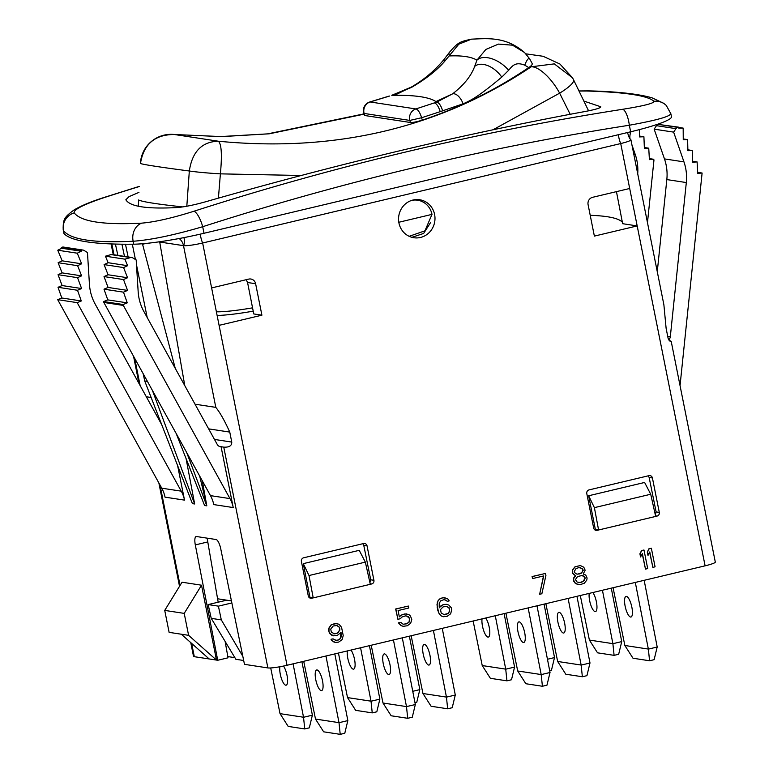 <?xml version="1.0" encoding="UTF-8"?>
<svg xmlns="http://www.w3.org/2000/svg" width="773" height="773" viewBox="0 0 773 773"><rect width="100%" height="100%" fill="white"/><g stroke="black" fill="none" stroke-linecap="round" stroke-linejoin="round"><path stroke-width="1.16" d="M191.656 643.416L194.313 656.692L209.174 658.954L181.297 634.218L188.602 635.329L184.216 613.385L201.521 585.2L216.479 660.074L217.725 660.268L195.308 544.907A9.228 2.763 76.6 0 1 196.129 536.539A9.228 2.763 76.6 0 1 196.468 536.52L216.054 539.515A9.228 2.763 76.6 0 1 220.74 548.791L244.471 664.345L267.873 667.92A15.373 1.768 168.7 0 0 287.015 665.273L705.102 565.826A15.373 1.768 168.7 0 0 715.305 562.077L671.206 341.366L670.645 341.676M207.125 538.153L218.179 602.206M217.725 660.268L228.025 657.813L225.127 641.435M655.668 516.412L657.05 516.084A3.073 2.908 -81.3 0 0 659.301 512.412L652.422 477.975A3.073 2.908 -81.3 0 0 648.972 475.656L589.036 489.908A3.073 2.908 -81.3 0 0 586.784 493.58L593.664 528.027A3.073 2.908 -81.3 0 0 597.114 530.336L655.668 516.432L650.721 494.247L594.389 507.648L588.659 495.764L595.374 529.515L594.611 529.698M655.301 514.789L656.122 511.929L649.146 477.472L648.238 475.83M365.349 562.126L309.007 575.527L313.21 597.887L370.286 584.311L365.349 562.126L359.232 550.337L303.277 563.643L309.992 597.394L309.229 597.577M369.919 582.668L370.74 579.808L363.764 545.351L362.856 543.709M669.225 340.719L671.206 341.366M630.961 131.719A12.3 11.653 98.7 0 0 630.024 138.908M627.434 132.55L629.464 138.251L630.826 139.652A15.373 1.768 168.7 0 1 630.923 139.807A15.373 1.768 168.7 0 1 620.719 143.556A9.856 2.947 76.6 0 1 618.419 134.695M670.645 113.399C671.293 116.182 657.523 120.124 629.338 125.236A3059.003 2897.523 98.7 0 0 202.7 226.711L204.004 233.272A61.492 7.063 168.7 0 1 133.739 244.191A461.152 52.989 -11.3 0 1 64.024 233.543A61.492 7.063 168.7 0 1 63.811 233.117L63.444 230.596A15.373 15.199 -36.9 0 1 74.198 212.875C73.474 209.657 83.445 204.565 104.123 197.608A3074.376 2912.084 -81.3 0 1 139.237 186.554M204.004 233.272L630.652 131.787L629.338 125.236A15.373 4.725 -98.9 0 0 622.555 109.302A3074.376 2912.084 98.7 0 0 193.772 211.29C172.128 218.102 154.735 222.064 141.585 223.155C103.437 225.078 80.981 221.648 74.198 212.875M578.948 90.943L588.688 90.856C617.453 91.591 638.575 93.92 652.074 97.852L663.707 103.292L666.258 105.408L670.858 113.747L671.457 116.762A61.492 7.063 168.7 0 1 630.652 131.787M578.996 91.05L586.552 91.011C625.309 92.18 647.764 95.61 653.929 101.292C654.393 103.215 643.938 105.882 622.555 109.302M193.772 211.29A15.373 4.454 -107.8 0 1 202.7 226.711C173.973 235.147 150.783 239.988 133.149 241.244C93.765 243.147 70.527 239.591 63.444 230.596L64.024 233.543M583.857 101.079L600.747 106.761C600.988 107.901 595.625 109.515 584.668 111.583C464.051 133.893 337.994 163.876 206.488 201.531C194.168 205 184.322 207.009 176.94 207.56C146.88 209.164 129.854 206.565 125.854 199.763L129.072 196.603L138.947 192.38M194.313 656.692A15.373 1.768 168.7 0 1 193.501 656.306L190.776 642.624M208.642 428.86L229.765 432.088C224.701 420.821 220.054 412.579 215.812 407.371L195.028 404.202M131.719 257.486A3.073 2.908 98.7 0 1 132.743 257.863L136.183 259.96L138.164 291.692A46.119 43.684 -81.3 0 0 143.904 311.567L217.261 444.475A4.609 4.367 98.7 0 0 221.078 446.717L233.233 507.561A30.746 29.123 -81.3 0 0 229.968 498.604L123.342 305.432L123.158 304.523L127.265 302.852L123.487 292.155L127.564 290.416L123.516 279.555L127.564 277.739L123.583 267.574L127.603 265.69L124.917 259.168L130.531 257.564L111.041 254.588A3.073 2.908 -81.3 0 1 112.23 254.51L131.719 257.486A3.073 2.908 98.7 0 0 130.531 257.564M221.078 446.717L223.755 447.132L267.873 667.92M201.521 585.2L182.032 582.224L164.726 610.409L169.113 632.353L181.297 634.218M177.616 465.568L184.515 500.121A30.746 29.123 98.7 0 0 181.249 491.164L161.76 488.188L57.695 299.663L61.801 297.991L58.023 287.295L62.101 285.556L58.052 274.695L62.101 272.879L58.12 262.714L62.14 260.83L57.782 250.22L61.763 248.259L61.396 247.418L81.812 250.123L62.323 247.147A3.073 2.908 -81.3 0 1 63.512 247.08L83.001 250.056A3.073 2.908 98.7 0 0 81.812 250.123M151.15 397.496L146.31 396.762M143.169 373.678L144.725 380.983L192.409 503.638L194.651 503.977L186.09 458.631M176.167 433.45L204.565 505.494L206.806 505.832L202.304 480.816M159.653 241.756L184.786 385.64M629.695 188.486L637.184 225.919L594.369 236.103L588.089 204.652A6.145 5.826 -81.3 0 1 592.601 197.308L629.695 188.486L620.719 143.556L202.642 243.002A15.373 1.768 168.7 0 1 183.501 245.65A12.3 11.653 98.7 0 0 179.201 238.519M142.425 243.746L175.258 368.383M199.695 476.091L206.806 505.832L186.651 452.456M132.318 244.2L135.42 259.496M136.483 264.743L147.208 317.558M152.407 390.413L194.651 503.977M144.725 380.983L147.421 381.389M115.419 244.065L117.844 255.37M622.352 222.228A307.441 35.326 -11.3 0 0 590.214 215.3M705.102 565.826L637.184 225.919L622.642 223.697L616.448 191.636M200.333 234.122A9.856 2.947 76.6 0 0 202.642 243.002L219.097 325.356L261.902 315.181L253.757 313.935L247.563 282.503L246.181 279.7M417.758 199.56L423.15 202.072M430.513 222.663L423.652 233.436L411.941 237.321M211.618 287.923L248.713 279.101A6.145 5.826 -81.3 0 1 255.621 283.73L261.902 315.181M229.765 432.088L231.755 442.079C231.881 445.75 229.214 447.441 223.755 447.132M215.812 407.371L183.501 245.65A9.856 9.344 98.7 0 0 183.858 237.63M398.936 222.982A19.219 18.204 -81.3 0 1 419.671 199.743A19.219 18.204 -81.3 0 1 434.61 214.498A19.219 18.204 -81.3 0 1 413.864 237.736A19.219 18.204 -81.3 0 1 398.936 222.982M333.066 638.865L331.028 639.271L331.627 640.373L335.327 642.46L338.719 642.073L342.091 639.609L343.222 635.619L341.569 627.318L339.018 624.207L335.009 623.502L331.404 624.777L329.008 628.236L328.979 631.966L331.54 635.087L333.617 635.831L337.376 635.358L341.038 632.411L341.173 636.933L339.724 639.348L336.487 640.537L333.066 638.865L331.221 639.3L333.25 641.716L335.327 642.46M336.931 623.453L331.211 624.739L328.815 628.207L328.467 630.362L329.916 633.744L333.617 635.831M340.883 632.585L340.478 638.266L338.497 639.976L335.269 640.392M406.743 615.926L409.526 618.535L409.052 621.956L406.704 623.753L403.071 624.236M400.82 622.333L398.414 622.825L400.887 625.55L403.168 626.323L407.294 625.763L410.666 623.299L411.796 619.308L410.357 615.926L408.927 614.612L404.926 613.907L400.955 615.269L399.351 616.893L398.085 610.564L408.772 608.022L408.376 606.051L395.844 609.027L397.902 619.299L400.482 618.69L401.718 617.154L405.323 615.878L408.144 616.458L409.719 618.564L409.246 621.985L406.907 623.782L403.139 624.265L400.82 622.333L398.607 622.854L401.081 625.579L403.168 626.323M406.849 613.859L402.52 614.4L399.312 616.699M408.376 606.051L395.65 608.998L397.902 619.299M444.948 599.78L447.354 601.336L449.2 600.892L448.591 599.8L447.171 598.476L442.977 597.742L439.74 598.93L438.136 600.553L436.996 604.544L438.658 612.844L441.209 615.965L443.489 616.738L447.248 616.255L450.62 613.801L451.751 609.8L451.355 607.829L448.881 605.104L446.61 604.331L442.842 604.815L439.335 607.578M545.525 573.431L532.066 576.552L532.655 578.562L543.709 575.933L539.651 594.273L541.863 593.751L545.922 575.402L545.525 573.431L532.259 576.59L532.655 578.562M543.496 575.982L539.651 594.273M580.368 565.556L575.006 566.754L572.532 569.827L572.426 573.16L575.643 575.711L573.74 577.817L573.634 581.151L576.117 583.876L580.31 584.61L584.282 583.248L586.765 580.175L587.103 578.02L585.731 575.044L583.209 573.981L585.151 570.213L583.789 567.227L580.368 565.556L575.199 566.783L572.725 569.856L572.387 572.01L573.672 574.6L575.837 575.74L573.943 577.846L573.595 579.992L574.967 582.977L578.388 584.649M643.986 550.009L641.58 550.511L639.918 553.797L640.546 556.956L642.402 553.7L645.484 569.102L647.697 568.58L643.986 550.009L641.774 550.54L640.112 553.826L640.749 556.985M642.266 553.97L645.484 569.102M651.359 548.26L648.953 548.753L647.291 552.048L647.919 555.207L649.774 551.941L652.856 567.353L655.069 566.822L651.359 548.26L649.146 548.782L647.484 552.077L648.122 555.236M649.639 552.212L652.856 567.353M370.286 584.291L371.668 583.963L370.161 583.731M309.992 597.394L313.162 597.877L311.732 598.215A3.073 2.908 -81.3 0 1 308.282 595.906L301.402 561.459A3.073 2.908 -81.3 0 1 303.654 557.787L363.59 543.535A3.073 2.908 -81.3 0 1 367.04 545.844L373.919 580.291A3.073 2.908 -81.3 0 1 371.668 583.963M670.384 340.903C670.848 342.391 670.094 341.521 668.104 338.294L666.113 328.293L663.891 304.794L630.923 139.807M668.655 339.878A4.609 4.367 98.7 0 0 670.317 336.719L686.318 182.554L666.828 179.578A46.119 43.684 98.7 0 0 664.461 158.9L654.151 129.149L656.48 125.68A3.073 2.908 -81.3 0 1 658.374 124.405L678.81 127.197L678.8 128.134L683.168 128.105L683.255 139.729L687.622 139.623L687.883 150.677L692.25 150.484L692.724 162.195L697.091 161.924L697.739 173.374L702.106 173.026L680.047 385.611M657.272 271.642L666.828 179.578M658.374 124.405L677.863 127.381A3.073 2.908 98.7 0 0 675.969 128.656L673.641 132.125L683.95 161.876A46.119 43.684 -81.3 0 1 686.318 182.554M677.863 127.381L678.81 127.197M678.81 127.439L683.168 128.105M683.245 138.956L687.622 139.623M687.864 149.817L692.25 150.484M692.685 161.257L697.091 161.924M697.681 172.35L702.106 173.026M654.151 129.149L673.641 132.125M339.965 628.942L338.381 632.633L334.777 633.908L331.356 632.237L330.718 629.077L333.192 626.004L336.96 625.521L339.202 627.058L339.83 630.217M339.637 630.188L337.163 633.261L333.559 633.763M336.796 625.502L338.999 627.029L339.762 628.913M441.209 615.965L443.489 616.738M439.789 614.641L441.402 615.994M438.658 612.844L439.982 614.67M437.74 610.168L438.851 612.873M437.18 607.404L437.933 610.197M436.996 604.544L437.383 607.433M437.344 602.399L437.189 604.573M438.136 600.553L437.537 602.428M439.74 598.93L438.33 600.582M441.499 598.099L439.934 598.959M442.977 597.742L441.702 598.128M445.093 597.732L443.171 597.771M446.185 600.292L447.354 601.336M441.083 605.645L439.383 607.781L439.219 606.989L439.248 603.259L440.697 600.843L443.934 599.664L446.388 600.321M442.842 604.815L441.277 605.674M444.688 604.37L443.035 604.844M446.804 604.36L444.881 604.399M448.987 607.568L449.702 611.124L448.253 613.53L444.639 614.806L441.219 613.134L440.513 609.578L443.064 606.902L446.833 606.419L449.596 608.66M449.403 608.631L449.509 611.095L448.06 613.501L443.431 614.661M446.659 606.409L448.794 607.539M580.281 582.542L577.102 582.059L575.441 579.557L577.547 576.571L581.972 575.518L585.026 577.276L584.465 580.31L581.76 582.195L578.629 582.475M578.842 567.575L582.098 568.455L583.238 570.252L581.499 573.151L577.073 574.204L575.363 573.373L574.233 571.566L575.962 568.677L578.842 567.575M581.876 575.518L583.402 575.933L585.064 578.436L582.958 581.422L580.088 582.513M580.252 567.614L582.881 569.43L582.542 571.585L579.905 573.866L577.016 574.175M650.721 494.247L644.614 482.458L588.659 495.764M595.374 529.515L598.544 529.998M594.389 507.648L598.592 530.007M594.485 529.573L595.017 529.602M309.103 597.452L309.635 597.481M234.876 657.659L227.803 656.577M242.819 656.325L221.31 619.888L211.242 618.352L235.871 659.301L243.679 660.49M221.31 619.888L218.401 606.148L231.861 602.95M211.242 618.352L208.169 604.583L226.721 600.177L217.571 598.775M226.721 600.177L231.436 600.892M208.169 604.583L218.401 606.148M209.174 658.954L216.479 660.074L188.602 635.329M184.216 613.385L164.726 610.409M529.766 58.99A9.778 2.416 106.9 0 0 529.679 58.825L532.201 63.579C532.462 64.565 531.312 65.898 528.732 67.57C495.706 89.919 460.225 107.447 422.29 120.124C416.831 121.825 412.879 122.617 410.424 122.492L364.643 115.496L363.6 113.1A9.228 1.556 165.4 0 0 364.102 113.438A9.228 8.735 -81.3 0 1 370.132 101.968A9.228 2.135 73 0 0 369.823 101.968A9.228 9.228 0 0 0 363.6 113.1M410.424 122.492L409.845 120.424L421.614 117.738A1197 162.195 -15.1 0 0 440.224 111.641L463.075 103.814C471.433 100.171 478.187 96.809 501.774 77.107L508.653 70.285C512.567 65.502 515.784 61.589 524.761 65.183L528.732 67.57M471.549 39.143L458.814 44.177L444.272 61.782C436.494 70.681 425.498 79.261 411.265 87.533L391.776 95.292A9.257 1.759 74.9 0 1 392.037 95.301L394.588 95.272C415.526 95.108 429.315 97.214 435.933 101.582L436.677 102.123L452.591 93.852C463.839 85.127 471.192 75.976 474.661 66.42L476.941 60.159L485.898 49.424L498.479 44.1L512.538 45.192L524.538 52.516L529.582 58.7M391.776 95.292L411.11 87.204C424.077 79.754 435.189 70.324 444.446 58.922L449.248 52.545C458.563 41.723 459.896 41.8 471.482 39.152L471.472 39.152C488.236 38.505 505.784 36.399 524.538 52.516L529.679 58.825A9.778 2.416 106.9 0 0 524.761 65.183M449.248 52.545A23.316 4.967 51.6 0 0 449.345 55.946C462.157 55.405 471.356 56.816 476.941 60.159A23.316 13.373 37.9 0 1 508.653 70.285M474.661 66.42A20.571 12.552 44.6 0 1 501.774 77.107M435.933 101.582L452.591 93.852A11.643 6.155 66.2 0 1 463.075 103.814M364.643 115.496L364.102 113.438L409.845 120.424A9.228 8.735 -81.3 0 1 415.874 108.945A1187.782 160.939 -15.1 0 0 434.329 102.896L436.677 102.123A9.257 3.652 73.2 0 1 442.6 110.897M411.11 87.204L394.588 95.272M444.446 58.922A20.571 4.155 57.8 0 0 444.272 61.782M389.534 96.055A1187.782 160.939 -15.1 0 0 370.132 101.968L415.874 108.945A9.228 3.218 71.9 0 1 421.614 117.738L422.29 120.124M530.713 66.082L531.215 66.797C439.963 127.787 335.666 152.59 218.324 141.217L174.36 134.502L221.793 136.608L269.236 133.806L363.88 114.211M570.174 114.288L559.633 93.166L492.971 129.796M301.151 175.5L220.392 173.857L218.411 198.13M411.767 200.371A18.446 17.47 -81.3 0 1 417.652 200.207L414.512 199.734M573.469 79.629A30.746 6.628 154.2 0 1 573.518 79.706L573.518 79.706A30.746 6.628 154.2 0 1 559.633 93.166A30.746 11.779 -124 0 0 531.215 66.797L554.318 63.879L572.522 77.841L573.469 79.629M182.805 206.913A307.441 10.3 -177 0 1 138.657 199.994L138.425 206.256M186.815 206.236L189.327 170.997C192.235 151.643 201.898 141.71 218.324 141.217C221.503 143.826 222.189 154.706 220.392 173.857A30.746 1.739 -176.1 0 1 189.327 170.997C160.697 167.258 144.406 164.765 140.473 163.538C143.536 144.203 154.832 134.531 174.36 134.502L220.344 136.579L267.651 133.874L363.812 113.921M417.652 200.207A18.446 17.47 -81.3 0 1 431.991 214.372L424.947 230.827L409.323 236.258M431.991 214.372L398.8 222.266M309.007 575.527L303.277 563.643M613.066 587.722L624.855 645.484L648.354 649.069L635.309 582.427M625.135 606.196A10.609 3.179 76.6 0 1 626.043 596.389A10.609 3.179 76.6 0 1 631.86 607.22A10.609 3.179 76.6 0 1 630.952 617.028A10.609 3.179 76.6 0 1 625.135 606.196M624.874 645.523L633.01 658.238L649.571 660.77L654.132 659.688L657.195 646.962L644.16 580.32M649.571 660.77L648.354 649.069M648.363 649.117L657.195 647.011M545.864 603.703L557.652 661.466L581.141 665.051L568.107 598.418M557.922 622.178A10.609 3.179 76.6 0 1 558.831 612.371A10.609 3.179 76.6 0 1 564.648 623.202A10.609 3.179 76.6 0 1 563.739 633.01A10.609 3.179 76.6 0 1 557.922 622.178M557.652 661.466L565.797 674.23L582.359 676.752L586.929 675.67L589.992 662.954L576.948 596.312M582.359 676.752L581.141 665.051M581.161 665.099L589.992 663.002M505.909 613.211L517.697 670.974L541.187 674.558L528.152 607.916M517.978 631.686A10.609 3.179 76.6 0 1 518.876 621.879A10.609 3.179 76.6 0 1 524.693 632.71A10.609 3.179 76.6 0 1 523.785 642.518A10.609 3.179 76.6 0 1 517.978 631.686M517.697 670.974L525.843 683.728L542.414 686.26L546.975 685.168L550.038 672.452L537.003 605.81M542.414 686.26L541.187 674.558M541.206 674.597L550.038 672.5M411.159 635.744L422.947 693.507L446.446 697.091L433.402 630.449M423.227 654.219A10.609 3.179 76.6 0 1 424.135 644.411A10.609 3.179 76.6 0 1 429.952 655.243A10.609 3.179 76.6 0 1 429.044 665.051A10.609 3.179 76.6 0 1 423.227 654.219M422.947 693.507L431.102 706.261L447.664 708.793L452.224 707.71L455.287 694.985L442.253 628.352M447.664 708.793L446.446 697.091M446.456 697.14L455.287 695.033M371.214 645.242L382.993 703.005L406.492 706.599L393.447 639.957M383.273 663.717A10.609 3.179 76.6 0 1 384.181 653.919A10.609 3.179 76.6 0 1 389.998 664.751A10.609 3.179 76.6 0 1 389.09 674.549A10.609 3.179 76.6 0 1 383.273 663.717M382.993 703.005L391.148 715.769L407.709 718.301L412.28 717.209L415.333 704.493L402.298 637.851M407.709 718.301L406.492 706.599L415.333 704.541M303.721 661.302L315.5 719.064L338.999 722.649L325.955 656.006M315.78 679.776A10.609 3.179 76.6 0 1 316.688 669.969A10.609 3.179 76.6 0 1 322.505 680.8A10.609 3.179 76.6 0 1 321.597 690.608A10.609 3.179 76.6 0 1 315.78 679.776M315.5 719.064L323.655 731.818L340.217 734.35L344.787 733.268L347.84 720.542L334.806 653.9M340.217 734.35L338.999 722.649M339.009 722.697L347.84 720.591M270.714 667.959L280.029 713.643L303.528 717.238L293.083 663.833M283.478 666.055A10.609 3.179 76.6 0 1 287.034 675.38A10.609 3.179 76.6 0 1 286.126 685.187A10.609 3.179 76.6 0 1 280.309 674.356A10.609 3.179 76.6 0 1 279.913 666.751M280.029 713.643L288.184 726.407L304.746 728.939L309.316 727.847L312.379 715.131L301.924 661.727M304.746 728.939L303.528 717.238M303.547 717.276L312.379 715.18M338.439 653.04L347.521 697.594L371.021 701.179L360.576 647.774M351.01 650.054A10.609 3.179 76.6 0 1 354.527 659.33A10.609 3.179 76.6 0 1 353.619 669.138A10.609 3.179 76.6 0 1 347.802 658.306A10.609 3.179 76.6 0 1 347.367 650.914M347.521 697.594L355.677 710.348L372.238 712.88L376.809 711.798L379.872 699.072L369.417 645.668M372.238 712.88L371.021 701.179M371.04 701.227L379.872 699.121M414.985 702.715L416.763 702.29L419.826 689.574L409.371 636.169M412.753 691.304L419.826 689.622M473.134 620.999L482.226 665.553L505.726 669.138L495.271 615.733M485.705 618.014A10.609 3.179 76.6 0 1 489.232 627.29A10.609 3.179 76.6 0 1 488.323 637.097A10.609 3.179 76.6 0 1 482.507 626.265A10.609 3.179 76.6 0 1 482.062 618.883M482.226 665.553L490.382 678.317L506.943 680.839L511.504 679.757L514.567 667.041L504.122 613.636M506.943 680.839L505.726 669.138M505.735 669.186L514.567 667.089M549.69 670.674L551.458 670.249L554.521 657.533L544.076 604.128M547.458 659.263L554.521 657.581M580.301 595.51L589.384 640.063L612.883 643.658L602.438 590.253M592.862 592.524A10.609 3.179 76.6 0 1 596.389 601.8A10.609 3.179 76.6 0 1 595.481 611.607A10.609 3.179 76.6 0 1 589.664 600.776A10.609 3.179 76.6 0 1 589.219 593.393M589.384 640.063L597.539 652.827L614.1 655.349L618.671 654.267L621.734 641.6L611.279 588.147M614.1 655.349L612.883 643.658M612.902 643.696L621.734 641.6M233.233 507.561L213.744 504.585A30.746 29.123 98.7 0 0 210.478 495.628L103.853 302.456L103.669 301.547L107.776 299.876L103.997 289.179L108.075 287.44L104.026 276.579L108.075 274.763L104.094 264.598L108.114 262.714L105.437 256.192L111.041 254.588M105.437 256.192L124.917 259.168M103.853 302.456L123.342 305.432M103.669 301.547L123.158 304.523M107.776 299.876L127.265 302.852M103.997 289.179L123.487 292.155M108.075 287.44L127.564 290.416M104.026 276.579L123.516 279.555M108.075 274.763L127.564 277.739M104.094 264.598L123.583 267.574M108.114 262.714L127.603 265.69M639.368 129.622L639.542 136.937L643.909 136.753L644.382 148.455L648.75 148.194L649.397 159.634L653.765 159.286L653.948 160.204L647.474 222.595M631.966 145.024L635.232 154.436A46.119 43.684 -81.3 0 1 637.715 173.78M643.909 136.753L639.522 136.077M648.75 148.194L644.344 147.517M653.765 159.286L649.339 158.61M125.477 244.21L128.115 256.945M160.484 421.507L159.924 421.42M161.702 424.648L95.185 304.127A46.119 43.684 -81.3 0 1 89.436 284.251L87.465 252.52L84.025 250.423A3.073 2.908 98.7 0 0 83.001 250.056M80.885 250.394L81.252 251.235L77.271 253.196L81.629 263.806L77.609 265.69L81.59 275.855L77.542 277.671L81.59 288.532L77.513 290.271L81.291 300.968L77.184 302.639L181.249 491.164M61.396 247.418L62.323 247.147M81.252 251.235L61.763 248.259M77.271 253.196L57.782 250.22M81.629 263.806L62.14 260.83M77.609 265.69L58.12 262.714M81.59 275.855L62.101 272.879M77.542 277.671L58.052 274.695M81.59 288.532L62.101 285.556M77.513 290.271L58.023 287.295M81.291 300.968L61.801 297.991M77.184 302.639L57.695 299.663M184.515 500.121L165.026 497.155A30.746 29.123 98.7 0 0 161.76 488.188M195.308 544.907L207.531 541.999M588.688 90.856A15.373 13.006 91.6 0 0 586.552 91.011M666.258 105.408A15.373 15.276 133.7 0 0 653.929 101.292M133.739 244.191L133.149 241.244A15.373 13.073 -92.9 0 1 141.585 223.155M63.202 230.103C63.028 219.358 63.908 217.484 73.995 210.005C80.991 205.811 90.808 201.695 103.466 197.656A15.373 4.454 72.2 0 1 104.123 197.608M160.001 485.009L180.07 585.422M111.834 243.949L113.998 254.781M134.695 358.324L140.135 385.572M183.501 245.65L159.789 242.036M159.827 242.268A13.692 3.691 -15.4 0 0 158.707 241.891M145.43 243.485A13.692 3.691 -15.4 0 0 142.628 244.403M217.116 315.471A56.844 6.532 -11.3 0 0 253.206 311.161M219.097 325.356L287.015 665.273M670.317 336.719L667.717 336.323M656.48 125.68L675.969 128.656M683.95 161.876L664.461 158.9M247.563 282.503L255.621 283.73M657.05 516.084L655.543 515.852M597.114 530.336L595.055 530.027M652.422 477.975L649.146 477.472M659.301 512.412L656.122 511.929M434.329 102.896C436.581 103.514 438.542 106.432 440.224 111.641M173.857 134.454L174.118 134.473A30.746 30.746 0 0 0 140.396 163.518M216.392 311.809A53.772 6.174 -11.3 0 0 252.549 307.838M373.919 580.291L370.74 579.808M367.04 545.844L363.764 545.351M311.732 598.215L309.673 597.906M214.488 439.441L231.755 442.079M210.478 495.628L229.968 498.604M635.232 154.436L633.802 154.214M103.466 197.656L139.246 186.39M111.099 243.92L113.254 254.675M133.545 356.256L138.995 383.505M158.861 482.941L179.52 586.311M389.244 96.055L369.823 101.968M588.572 110.819L573.518 79.706A30.746 30.746 0 0 0 572.522 77.841L559.961 64.053L543.09 56.274L525.833 53.839M138.338 206.236L138.57 199.985M124.472 256.385L121.921 244.181"/></g></svg>
